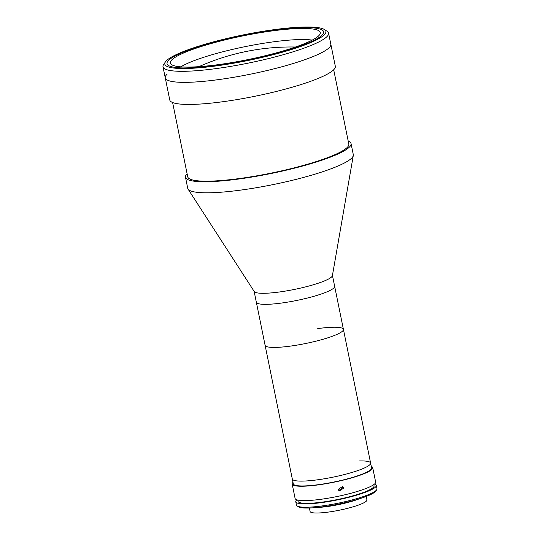 <?xml version="1.0" encoding="UTF-8"?>
<svg xmlns="http://www.w3.org/2000/svg" width="540" height="540" viewBox="0 0 540 540"><rect width="100%" height="100%" fill="white"/><g stroke="black" fill="none" stroke-linecap="round" stroke-linejoin="round"><path stroke-width="0.81" d="M254.131 291.364L256.338 302.218A39.953 6.325 -11.5 0 0 282.015 302.981A39.953 6.325 -11.5 0 1 256.338 302.218L292.302 478.987A39.953 6.325 -11.5 0 0 317.979 479.75A39.953 6.325 -11.5 0 0 370.609 463.057L371.594 467.903A39.953 6.325 -11.5 0 1 318.965 484.596A39.953 6.325 -11.5 0 1 293.294 483.833L292.302 478.987A39.953 6.325 -11.5 0 0 317.979 479.75A39.953 6.325 -11.5 0 0 370.609 463.057A39.953 6.325 -11.5 0 0 359.12 460.971M370.609 463.057L343.413 329.36A39.953 6.325 -11.5 0 1 290.776 346.059A39.953 6.325 -11.5 0 1 265.106 345.296A39.953 6.325 -11.5 0 0 290.776 346.059A39.953 6.325 -11.5 0 0 343.413 329.36A39.953 6.325 -11.5 0 0 317.736 328.597M187.11 173.785A84.476 13.379 -11.5 0 0 185.49 177.269L187.731 188.312A84.476 13.379 -11.5 0 0 188.055 189.088L254.246 291.539A39.953 6.325 -11.5 0 0 279.767 291.938A39.953 6.325 -11.5 0 0 332.404 275.636L353.302 155.473A84.476 13.379 -11.5 0 0 353.295 154.629L351.047 143.586A84.476 13.379 -11.5 0 0 348.192 141.014M188.055 189.088A84.476 13.379 -11.5 0 0 242.015 189.925A84.476 13.379 -11.5 0 0 343.717 163.35A84.476 13.379 -11.5 0 0 351.419 158.362A84.476 13.379 -11.5 0 0 353.302 155.473M172.611 102.519L187.724 176.81A82.195 13.014 -11.5 0 0 240.536 178.382A82.195 13.014 -11.5 0 0 348.806 144.038L333.693 69.748M167.137 74.129A84.476 13.379 -11.5 0 0 165.26 77.861L169.756 99.947A84.476 13.379 -11.5 0 0 233.874 100.096A84.476 13.379 -11.5 0 0 325.735 74.986A84.476 13.379 -11.5 0 0 333.437 69.998A84.476 13.379 -11.5 0 0 335.313 66.265L328.577 33.129A84.476 13.379 168.5 0 1 217.296 68.431A84.476 13.379 168.5 0 1 163.013 66.812A84.476 13.379 168.5 0 1 163.661 64.496L165.429 61.891A82.195 13.014 -11.5 0 0 217.613 65.718A82.195 13.014 -11.5 0 0 297.655 47.5A82.195 13.014 -11.5 0 0 324.432 29.545A82.195 13.014 -11.5 0 0 273.078 29.801A82.195 13.014 -11.5 0 0 165.429 61.891M328.948 47.905A84.476 13.379 -11.5 0 0 330.824 44.179A84.476 13.379 -11.5 0 1 219.544 79.475A84.476 13.379 -11.5 0 1 165.26 77.861A84.476 13.379 -11.5 0 0 229.379 78.01A84.476 13.379 -11.5 0 0 321.239 52.893A84.476 13.379 -11.5 0 0 328.948 47.905M185.49 177.269A84.476 13.379 -11.5 0 0 249.601 177.417A84.476 13.379 -11.5 0 0 341.469 152.307A84.476 13.379 -11.5 0 0 349.171 147.319A84.476 13.379 -11.5 0 0 351.047 143.586M343.413 329.36L334.645 286.288A39.953 6.325 -11.5 0 1 282.015 302.981A39.953 6.325 -11.5 0 0 334.645 286.288L332.438 275.434M219.544 64.476A76.484 12.11 -11.5 0 0 320.294 32.515A76.484 12.11 -11.5 0 0 271.148 31.05A76.484 12.11 -11.5 0 0 170.397 63.011A76.484 12.11 -11.5 0 0 219.544 64.476M272.302 30.301A79.907 12.656 -11.5 0 0 167.042 63.693A79.907 12.656 -11.5 0 0 218.383 65.225A79.907 12.656 -11.5 0 0 323.649 31.833A79.907 12.656 -11.5 0 0 272.302 30.301A79.907 12.656 -11.5 0 0 167.042 63.693A79.907 12.656 -11.5 0 0 218.383 65.225A79.907 12.656 -11.5 0 0 323.649 31.833A79.907 12.656 -11.5 0 0 272.302 30.301M180.819 66.838A73.062 11.57 168.5 0 1 272.072 42.019A73.062 11.57 168.5 0 1 312.201 40.109M324.432 29.545L327.078 31.246A84.476 13.379 168.5 0 1 328.577 33.129M292.99 482.342A41.094 6.507 -11.5 0 0 292.174 484.063L295.097 498.42A41.094 6.507 -11.5 0 0 321.503 499.21A41.094 6.507 -11.5 0 0 375.638 482.038L372.715 467.674A41.094 6.507 -11.5 0 0 371.291 466.412M292.174 484.063A41.094 6.507 -11.5 0 0 318.58 484.846A41.094 6.507 -11.5 0 0 372.715 467.674M338.155 489.382L342.623 486.479L343.663 488.133L339.208 491.049L338.155 489.382M338.762 490.637L342.704 487.411L342.103 486.175M297.756 500.06L298.006 501.282A38.812 6.143 -11.5 0 0 322.947 502.025A38.812 6.143 -11.5 0 0 374.072 485.804L373.829 484.583M296.818 499.797A41.094 6.507 -11.5 0 0 295.772 501.734L296.44 505.049A41.094 6.507 -11.5 0 0 297.169 505.967A41.094 6.507 -11.5 0 0 322.846 505.832A41.094 6.507 -11.5 0 0 376.67 489.794A41.094 6.507 -11.5 0 0 376.988 488.66L376.312 485.345A41.094 6.507 -11.5 0 0 374.591 483.975M295.772 501.734A41.094 6.507 -11.5 0 0 322.178 502.524A41.094 6.507 -11.5 0 0 376.312 485.345M376.67 489.794L375.786 491.089A39.953 6.325 168.5 0 1 323.46 506.689A39.953 6.325 168.5 0 1 298.492 506.817L297.169 505.967M322.9 506.763A27.398 4.34 -11.5 0 0 328.144 506.156A27.398 4.34 -11.5 0 0 353.302 500.58M309.393 508.005L310.095 511.475A28.998 4.59 -11.5 0 0 328.732 512.028A28.998 4.59 -11.5 0 0 366.923 499.912L366.221 496.442M316.899 507.472A28.998 4.59 -11.5 0 0 327.605 506.507A28.998 4.59 -11.5 0 0 359.1 498.893M295.468 47.02A225.511 225.511 0 0 0 198.916 66.663M165.26 77.861L163.013 66.812"/></g></svg>
